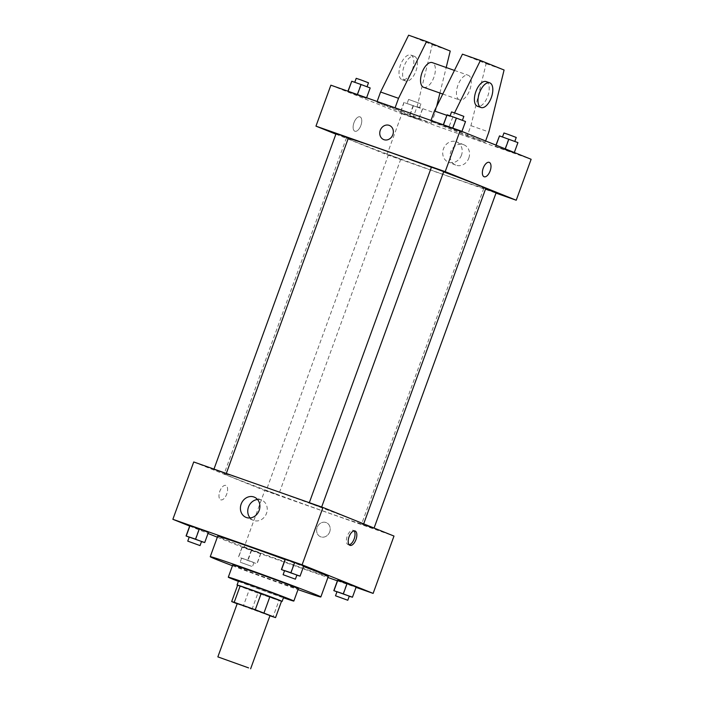 <?xml version="1.0" encoding="UTF-8"?>
<svg xmlns="http://www.w3.org/2000/svg" width="704" height="704" viewBox="0 0 704 704"><rect width="100%" height="100%" fill="white"/><g stroke="black" fill="none" stroke-linecap="round" stroke-linejoin="round"><path stroke-width="0.53" stroke-dasharray="3.52 2.64" d="M270.002 615.56L237.23 603.627M237.178 603.786L269.922 615.78M251.962 609.462L257.928 593.076L278.995 600.494L273.029 616.88M281.521 601.234L278.995 600.494M257.928 593.076L249.216 589.855L243.25 606.232M237.635 585.191L249.216 589.855M237.591 585.314A23.971 0.449 -160 0 0 270.433 597.582A23.971 0.449 -160 0 0 281.503 601.295M283.598 597.318A23.971 0.449 20 0 1 271.92 593.481A23.971 0.449 20 0 1 238.542 580.914M238.383 581.363A34.874 0.651 -160 0 0 276.857 595.47A34.874 0.651 -160 0 0 283.439 597.766M232.769 564.907A34.874 0.651 -160 0 0 281.327 583.185A34.874 0.651 -160 0 0 298.311 588.755M232.47 565.734A58.846 1.1 -160 0 0 292.178 587.55A58.846 1.1 -160 0 0 298.012 589.591M328.293 576.479A58.846 1.1 20 0 1 299.631 567.072A58.846 1.1 20 0 1 217.694 536.228M285.041 559.592A58.846 1.1 20 0 1 303.574 566.5M242.194 546.823L260.85 553.388L242.194 546.823L260.85 553.388L242.194 546.823L238.471 557.058L256.898 563.772L238.471 557.058M189.2 537.152L195.175 539.405L198.898 529.162L189.798 525.738L208.446 532.303L204.494 542.687M189.675 526.073L208.032 533.456M217.342 537.205L243.892 547.888L327.932 577.482M337.392 580.818L356.048 587.382M336.952 591.818L342.918 594.07L346.65 583.827L337.542 580.404L356.198 586.969L352.246 597.353M284.548 570.733L290.523 572.986L294.246 562.742L285.146 559.319L303.794 565.884L299.842 576.268M193.732 461.965L264.757 490.547L243.892 547.888M264.757 490.547L393.994 536.061M329.701 531.898A7.63 6.662 -68.1 0 0 326.26 522.614A7.63 6.662 -68.1 0 0 317.24 527.199A7.63 6.662 -68.1 0 0 320.566 536.765A7.63 6.662 -68.1 0 0 329.701 531.898A7.63 6.662 -68.1 0 0 326.26 522.614A7.63 6.662 -68.1 0 0 317.231 527.199A7.63 6.662 -68.1 0 0 320.566 536.765A7.63 6.662 -68.1 0 0 329.692 531.898M354.895 520.511A74.105 1.39 20 0 1 363.502 524.366A74.105 1.39 20 0 1 293.392 500.324A74.105 1.39 20 0 1 224.233 473.669A74.105 1.39 20 0 1 276.778 491.366A74.105 1.39 20 0 1 354.895 520.511M225.377 473.581L213.849 469.445L225.377 473.581M277.772 494.666L266.244 490.53L277.772 494.666M373.12 528.246L361.592 524.11L373.12 528.246M309.954 503.369L321.482 507.496L309.954 503.369M220.678 499.805A7.63 3.722 109.4 0 0 220.748 499.84A7.63 3.722 109.4 0 0 226.794 493.874A7.63 3.722 109.4 0 0 225.817 485.443A7.63 3.722 109.4 0 0 219.806 491.33A7.63 3.722 109.4 0 0 220.678 499.805A7.63 3.722 109.4 0 0 220.757 499.84A7.63 3.722 109.4 0 0 226.794 493.874A7.63 3.722 109.4 0 0 225.817 485.443A7.63 3.722 109.4 0 0 219.806 491.33A7.63 3.722 109.4 0 0 220.678 499.814M349.166 544.79A7.63 3.722 -70.6 0 1 348.181 544.711A7.63 3.722 -70.6 0 1 347.204 536.281A7.63 3.722 -70.6 0 1 353.25 530.323A7.63 3.722 -70.6 0 1 353.32 530.35A7.63 3.722 -70.6 0 1 354.068 530.886M257.541 499.497A10.93 9.539 111.9 0 1 261.571 500.06A10.93 9.539 111.9 0 1 266.499 513.374A10.93 9.539 111.9 0 1 253.414 520.344A10.93 9.539 111.9 0 1 250.114 517.959M485.734 188.531A74.105 1.39 20 0 1 415.624 164.49A74.105 1.39 20 0 1 346.465 137.843A74.105 1.39 20 0 1 348.33 138.186M431.385 167.306A74.105 1.39 20 0 1 443.652 171.855M431.429 167.191L443.714 171.67M400.004 158.831L388.476 154.704L400.004 158.831M496.118 192.755L485.619 188.839M348.366 138.09L336.081 133.619M335.887 134.156L386.989 154.722L495.986 193.107M468.811 158.118A10.93 9.539 -68.1 0 0 463.892 144.804A10.93 9.539 -68.1 0 0 450.956 151.386A10.93 9.539 -68.1 0 0 455.726 165.097A10.93 9.539 -68.1 0 0 468.811 158.118M330.871 85.184L401.896 113.766L386.989 154.722M401.896 113.766L531.133 159.28M461.472 155.17A10.93 9.539 111.9 0 1 448.386 162.14A10.93 9.539 111.9 0 1 443.617 148.43A10.93 9.539 111.9 0 1 456.553 141.856A10.93 9.539 111.9 0 1 461.472 155.17M353.989 122.654A7.63 3.722 109.4 0 0 354.904 131.243A7.63 3.722 109.4 0 0 360.95 125.286A7.63 3.722 109.4 0 0 359.973 116.846A7.63 3.722 109.4 0 0 353.989 122.654A7.63 3.722 -70.6 0 1 359.982 116.855A7.63 3.722 -70.6 0 1 360.95 125.286A7.63 3.722 -70.6 0 1 354.913 131.243A7.63 3.722 -70.6 0 1 353.989 122.654M383.698 139.586L383.706 139.586A7.63 6.662 -68.1 0 0 392.726 135.001A7.63 6.662 -68.1 0 0 389.4 125.435L389.4 125.435M489.21 162.36L489.21 162.36A7.63 3.722 109.4 0 0 483.164 168.326A7.63 3.722 109.4 0 0 484.141 176.757L484.141 176.757M418.854 119.266L400.206 112.702L418.634 119.416L400.206 112.702L418.634 119.416L422.585 109.032L403.929 102.458L422.585 109.032M366.458 98.182L347.802 91.608L366.23 98.322L347.802 91.608L366.23 98.322L366.608 97.768M461.806 131.762L443.15 125.189L461.578 131.903L443.15 125.189L461.578 131.903L461.93 131.428M514.202 152.847L495.554 146.274L513.982 152.988L495.554 146.274L513.982 152.988L514.325 152.513M408.61 35.2L432.282 44.73L417.085 106.691L413.354 116.934L431.306 123.253L394.803 108.566L376.86 102.247L377.133 101.473M413.354 116.934L376.86 102.247M462.458 54.164L486.13 63.694L470.932 125.655L467.201 135.898L430.707 121.211L448.65 127.53L454.555 112.886M467.201 135.898L485.153 142.217L448.65 127.53M423.614 87.287A13.077 6.371 109.4 0 0 433.972 77.07A13.077 6.371 109.4 0 0 432.309 62.621M431.306 123.253L435.028 113.01L436.621 106.533M439.93 93.034L446.195 67.514M395.085 107.8L394.803 108.566M459.386 99.88A13.077 6.371 -70.6 0 1 457.89 85.342A13.077 6.371 -70.6 0 1 468.204 75.258A13.077 6.371 -70.6 0 1 468.336 75.31A13.077 6.371 -70.6 0 1 469.823 89.848A13.077 6.371 -70.6 0 1 459.518 99.933A13.077 6.371 -70.6 0 1 459.386 99.88M430.707 121.211L430.98 120.437M486.156 81.585A13.077 6.371 -70.6 0 1 487.731 96.298A13.077 6.371 -70.6 0 1 477.462 106.251M485.61 140.958L485.153 142.217M414.48 56.346A13.077 6.371 -70.6 0 1 415.932 71.016A13.077 6.371 -70.6 0 1 405.671 80.969A13.077 6.371 -70.6 0 1 403.999 66.51A13.077 6.371 -70.6 0 1 414.357 56.294A13.077 6.371 -70.6 0 1 414.48 56.346M412.342 69.749A13.077 6.371 109.4 0 0 410.766 55.035A13.077 6.371 109.4 0 0 400.409 65.252A13.077 6.371 109.4 0 0 402.081 79.702A13.077 6.371 109.4 0 0 412.342 69.749M417.085 106.691L435.028 113.01M432.282 44.73L450.234 51.049M486.13 63.694L504.082 70.013M470.932 125.655L488.875 131.974M446.75 115.306L452.382 117.286M290.523 572.986L296.842 575.212M296.886 575.071L284.601 570.601M294.246 562.742L303.574 566.025M195.175 539.405L201.494 541.631M201.538 541.499L189.253 537.02M198.898 529.162L208.226 532.453M342.918 594.07L349.237 596.297M349.29 596.165L336.996 591.686M346.65 583.827L355.969 587.118M253.176 562.241L241.648 558.114L253.176 562.241M251.293 550.255L247.57 560.49M260.621 553.538L256.898 563.772M260.85 553.388L257.118 563.631M251.75 549.965L248.019 560.199M242.422 546.682L238.691 556.917M251.689 566.342L240.161 562.206L251.689 566.342M446.882 114.954L465.529 121.519M461.586 120.138L450.058 116.002L461.586 120.138M455.981 118.378L452.25 128.621M465.309 121.669L461.578 131.903M463.839 116.38L451.554 111.91M351.534 81.374L370.181 87.947M366.238 86.557L354.71 82.421L366.238 86.557M360.633 84.806L356.902 95.04M369.961 88.088L366.23 98.322M368.491 82.799L356.206 78.329M499.277 136.039L517.933 142.604M513.99 141.222L502.462 137.086L513.99 141.222M495.968 145.13L495.554 146.274M508.376 139.471L504.654 149.706M517.704 142.754L513.982 152.988M505.296 148.878L505.102 149.415M496.118 145.191L495.774 146.133M516.243 137.465L503.95 132.994M418.642 107.642L407.114 103.506L418.642 107.642M403.929 102.458L400.206 112.702M413.028 105.89L409.306 116.125M422.356 109.173L418.634 119.416M413.477 105.6L409.754 115.843M404.158 102.318L400.426 112.552M420.13 103.55L408.602 99.414L420.13 103.55M348.181 544.711L349.985 545.354M353.25 530.323L355.054 530.957M261.571 500.06L254.232 497.112M253.414 520.344L246.074 517.396M346.465 137.843L224.233 473.669M363.678 523.864L363.502 524.366M321.482 507.496L321.658 507.021M388.476 154.704L266.244 490.53M400.77 159.174L278.538 495.009M483.824 188.285L361.592 524.11M374.079 528.053L373.886 528.59M226.31 473.44L226.134 473.924M463.892 144.804L456.553 141.856M455.726 165.097L448.386 162.14M442.781 94.037L459.518 99.933M454.441 70.418L468.204 75.258M402.081 79.702L405.671 80.969M410.766 55.035L414.357 56.294M241.648 558.114L240.161 562.206M253.942 562.584L252.446 566.676M408.602 99.414L407.114 103.506M420.895 103.884L419.399 107.985"/><path stroke-width="1.06" d="M248.6 667.894L217.853 656.876L248.6 667.894M217.853 656.876L237.23 603.627L249.594 607.798L270.002 615.56L250.624 668.8M231.678 601.577L237.635 585.191L261.237 593.349L255.27 609.734L234.203 602.316L231.678 601.577L237.178 603.786M269.922 615.78L275.563 617.61L255.27 609.734M275.563 617.61L281.521 601.234L269.949 596.57L263.982 612.955M261.237 593.349L269.949 596.57M281.503 601.295A23.971 0.449 -160 0 0 282.11 601.41A23.971 0.449 -160 0 0 259.732 592.794A23.971 0.449 -160 0 0 237.054 585.015A23.971 0.449 -160 0 0 237.591 585.314M237.054 585.015L238.542 580.914A23.971 0.449 20 0 1 255.543 586.643A23.971 0.449 20 0 1 280.817 596.068A23.971 0.449 20 0 1 283.598 597.318L282.11 601.41M240.17 585.93L234.203 602.316M283.439 597.766A34.874 0.651 -160 0 0 293.841 601.049A34.874 0.651 -160 0 0 261.298 588.5A34.874 0.651 -160 0 0 228.298 577.192A34.874 0.651 -160 0 0 238.383 581.363M293.841 601.049L298.311 588.755A34.874 0.651 -160 0 0 265.769 576.215A34.874 0.651 -160 0 0 232.769 564.907L228.298 577.192M298.012 589.591A58.846 1.1 -160 0 0 320.839 596.957A58.846 1.1 -160 0 0 265.918 575.793A58.846 1.1 -160 0 0 210.241 556.706A58.846 1.1 -160 0 0 232.47 565.734M210.241 556.706L217.694 536.228A58.846 1.1 20 0 1 285.041 559.592M303.574 566.5A58.846 1.1 20 0 1 321.464 573.417A58.846 1.1 20 0 1 328.293 576.479L320.839 596.957M201.494 541.631L204.723 542.546L208.446 532.303L199.346 528.88L189.798 525.738L186.067 535.973L189.2 537.152M356.048 587.382L373.129 593.402L302.104 564.819L172.867 519.306L189.675 526.073M208.032 533.456L217.342 537.205M327.932 577.482L337.392 580.818M349.237 596.297L352.466 597.212L356.198 586.969L347.098 583.546L337.542 580.404L333.819 590.638L336.952 591.818M296.842 575.212L300.071 576.127L303.794 565.884L294.694 562.452L285.146 559.319L281.415 569.554L284.548 570.733M172.867 519.306L193.732 461.965L322.969 507.478L393.994 536.061L373.129 593.402M322.969 507.478L302.104 564.819M259.16 510.418A10.93 9.539 111.9 0 1 246.074 517.396A10.93 9.539 111.9 0 1 241.305 503.686A10.93 9.539 111.9 0 1 254.232 497.112A10.93 9.539 111.9 0 1 259.16 510.418M355.133 530.992A7.63 3.722 -70.6 0 1 356.004 539.466A7.63 3.722 -70.6 0 1 349.985 545.354A7.63 3.722 -70.6 0 1 349.017 536.923A7.63 3.722 -70.6 0 1 355.054 530.957A7.63 3.722 -70.6 0 1 355.133 530.992M354.068 530.886A7.63 3.722 -70.6 0 1 354.218 538.754A7.63 3.722 -70.6 0 1 349.166 544.79M250.114 517.959A10.93 9.539 111.9 0 1 248.644 506.642A10.93 9.539 111.9 0 1 257.541 499.497M443.652 171.855A74.105 1.39 20 0 1 477.127 184.677A74.105 1.39 20 0 1 485.734 188.531L363.678 523.864M348.33 138.186A74.105 1.39 20 0 1 431.385 167.306M321.658 507.021L443.714 171.67L437.615 169.312L431.429 167.191L309.32 502.674M485.619 188.839L496.118 192.755L374.079 528.053M213.972 469.093L336.081 133.619L340.718 135.177L348.366 138.09L226.31 473.44M495.986 193.107L516.226 200.235L445.201 171.653L315.964 126.139L335.887 134.156M445.201 171.653L460.108 130.698L531.133 159.28L516.226 200.235M460.108 130.698L330.871 85.184L315.964 126.139M389.154 125.347A7.63 6.662 111.9 0 1 389.4 125.435A7.63 6.662 111.9 0 1 392.726 135.001A7.63 6.662 111.9 0 1 383.698 139.586A7.63 6.662 111.9 0 1 380.318 130.161A7.63 6.662 111.9 0 1 389.154 125.347M389.4 125.435A7.63 6.662 -68.1 0 0 389.162 125.347A7.63 6.662 -68.1 0 0 380.318 130.161A7.63 6.662 -68.1 0 0 383.706 139.586M484.141 176.757A7.63 3.722 109.4 0 0 490.125 170.949A7.63 3.722 -70.6 0 1 484.141 176.757A7.63 3.722 -70.6 0 1 483.173 168.326A7.63 3.722 -70.6 0 1 489.21 162.36A7.63 3.722 -70.6 0 1 490.134 170.949A7.63 3.722 109.4 0 0 489.21 162.36M454.441 70.418L432.309 62.621A13.077 6.371 109.4 0 0 421.995 72.706A13.077 6.371 109.4 0 0 423.491 87.243A13.077 6.371 109.4 0 0 423.614 87.287L442.781 94.037M436.621 106.533L439.93 93.034M446.195 67.514L450.234 51.049L426.562 41.518L398.534 98.322L395.085 107.8M430.98 120.437L434.43 110.968L462.458 54.164L480.41 60.482L504.082 70.013L488.875 131.974L485.61 140.958M481.052 107.518L477.462 106.251A13.077 6.371 -70.6 0 1 475.798 91.802A13.077 6.371 -70.6 0 1 486.156 81.585L489.746 82.843A13.077 6.371 -70.6 0 1 491.322 97.566A13.077 6.371 -70.6 0 1 481.052 107.518A13.077 6.371 -70.6 0 1 479.389 93.06A13.077 6.371 -70.6 0 1 489.746 82.843M454.555 112.886L480.41 60.482M377.133 101.473L380.582 92.004L408.61 35.2L426.562 41.518M380.582 92.004L398.534 98.322M434.43 110.968L446.75 115.306M300.071 576.127L281.415 569.554M283.105 574.702L284.601 570.601L289.238 572.167L296.886 575.071L295.398 579.172L283.105 574.702L295.398 579.172M303.794 565.884L294.694 562.452L290.972 572.695M294.694 562.452L285.366 559.17L281.644 569.413M204.723 542.546L186.067 535.973M187.757 541.121L189.253 537.02L193.89 538.586L201.538 541.499L200.05 545.591L187.757 541.121L200.05 545.591M208.446 532.303L199.346 528.88L195.624 539.114M199.346 528.88L190.018 525.589L186.296 535.832M352.466 597.212L333.819 590.638M335.509 595.786L336.996 591.686L341.634 593.252L349.29 596.165L347.794 600.257L335.509 595.786L347.794 600.257M356.198 586.969L347.098 583.546L343.367 593.78M347.098 583.546L337.77 580.254L334.039 590.498M461.93 131.428L465.529 121.519L456.43 118.096L447.102 114.805L443.3 124.775M456.43 118.096L452.778 128.119M447.102 114.805L443.458 124.828M450.111 115.87L451.554 111.91L456.192 113.467L463.839 116.38L462.396 120.34M366.608 97.768L370.181 87.947L361.082 84.515L351.754 81.233L347.952 91.194M361.082 84.515L357.43 94.538M351.754 81.233L348.11 91.247M354.763 82.289L356.206 78.329L360.844 79.886L368.491 82.799L367.048 86.759M514.325 152.513L517.933 142.604L499.506 135.898L495.968 145.13M508.825 139.181L505.296 148.878M499.506 135.898L496.118 145.191M502.506 136.954L503.95 132.994L508.587 134.552L516.243 137.465L514.8 141.425"/></g></svg>
